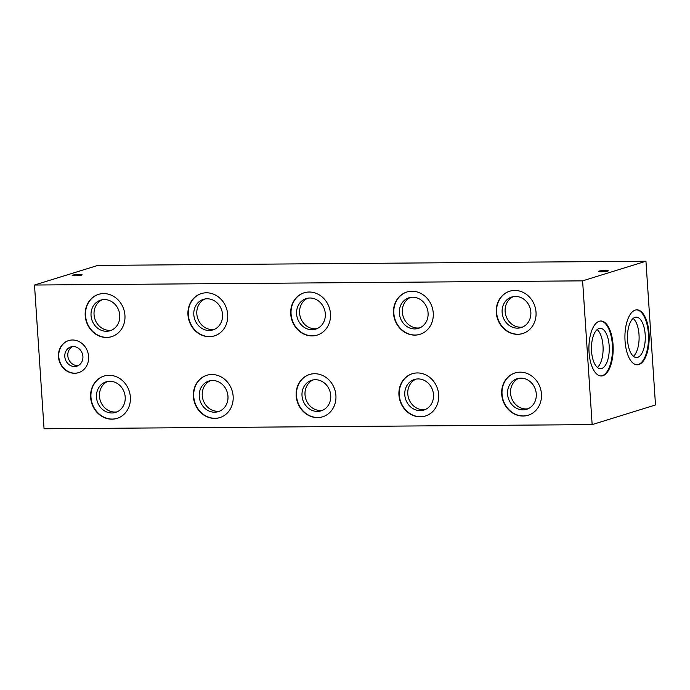 <?xml version="1.0" encoding="UTF-8"?>
<svg xmlns="http://www.w3.org/2000/svg" width="690" height="690" viewBox="0 0 690 690"><rect width="100%" height="100%" fill="white"/><g stroke="black" fill="none" stroke-linecap="round" stroke-linejoin="round"><path stroke-width="1.03" d="M649.057 333.615A27.488 12.135 -90.4 0 1 637.267 364.82A27.488 12.135 -90.4 0 1 625.054 341.05A27.488 12.135 -90.4 0 1 636.844 309.845A27.488 12.135 -90.4 0 1 649.057 333.615M636.508 309.862A27.488 12.135 -90.4 0 1 648.376 333.624A27.488 12.135 -90.4 0 1 636.922 364.812M206.879 375.248A22.14 19.7 -107.2 0 0 193.735 396.5A22.14 19.7 -107.2 0 0 219.989 417.554M233.142 396.302A22.14 19.7 72.8 0 1 219.825 417.605A22.14 19.7 72.8 0 1 193.398 396.603A22.14 19.7 72.8 0 1 206.715 375.3A22.14 19.7 72.8 0 1 233.142 396.302M412.422 373.687A22.14 19.7 -107.2 0 0 399.277 394.93A22.14 19.7 -107.2 0 0 425.532 415.984M438.676 394.732A22.14 19.7 72.8 0 1 425.359 416.036A22.14 19.7 72.8 0 1 398.941 395.034A22.14 19.7 72.8 0 1 412.258 373.73A22.14 19.7 72.8 0 1 438.676 394.732M515.189 372.902A22.14 19.7 -107.2 0 0 502.044 394.154A22.14 19.7 -107.2 0 0 528.298 415.207M541.443 393.956A22.14 19.7 72.8 0 1 528.135 415.259A22.14 19.7 72.8 0 1 501.708 394.257A22.14 19.7 72.8 0 1 515.025 372.954A22.14 19.7 72.8 0 1 541.443 393.956M98.687 294.32A22.14 19.7 -107.2 0 0 85.534 315.572A22.14 19.7 -107.2 0 0 111.797 336.625M124.942 315.373A22.14 19.7 72.8 0 1 111.625 336.677A22.14 19.7 72.8 0 1 85.206 315.675A22.14 19.7 72.8 0 1 98.523 294.371A22.14 19.7 72.8 0 1 124.942 315.373M304.221 292.758A22.14 19.7 -107.2 0 0 291.077 314.01A22.14 19.7 -107.2 0 0 317.331 335.055M330.484 313.812A22.14 19.7 72.8 0 1 317.167 335.116A22.14 19.7 72.8 0 1 290.74 314.114A22.14 19.7 72.8 0 1 304.057 292.81A22.14 19.7 72.8 0 1 330.484 313.812M509.763 291.189A22.14 19.7 -107.2 0 0 496.619 312.441A22.14 19.7 -107.2 0 0 522.873 333.494M536.018 312.242A22.14 19.7 72.8 0 1 522.71 333.546A22.14 19.7 72.8 0 1 496.283 312.544A22.14 19.7 72.8 0 1 509.6 291.24A22.14 19.7 72.8 0 1 536.018 312.242M406.997 291.974A22.14 19.7 -107.2 0 0 393.843 313.226A22.14 19.7 -107.2 0 0 420.106 334.279M433.251 313.027A22.14 19.7 72.8 0 1 419.934 334.331A22.14 19.7 72.8 0 1 393.516 313.329A22.14 19.7 72.8 0 1 406.824 292.025A22.14 19.7 72.8 0 1 433.251 313.027M201.454 293.543A22.14 19.7 -107.2 0 0 188.31 314.787A22.14 19.7 -107.2 0 0 214.564 335.84M227.709 314.588A22.14 19.7 72.8 0 1 214.4 335.892A22.14 19.7 72.8 0 1 187.973 314.89A22.14 19.7 72.8 0 1 201.29 293.586A22.14 19.7 72.8 0 1 227.709 314.588M613.048 344.776A27.488 12.135 -90.4 0 1 601.257 375.981A27.488 12.135 -90.4 0 1 589.044 352.211A27.488 12.135 -90.4 0 1 600.835 321.005A27.488 12.135 -90.4 0 1 613.048 344.776M600.498 321.014A27.488 12.135 -90.4 0 1 612.366 344.776A27.488 12.135 -90.4 0 1 600.912 375.972M68.724 340.541A16.802 14.939 -107.2 0 0 58.788 356.652A16.802 14.939 -107.2 0 0 78.669 372.635M88.605 356.523A16.802 14.939 72.8 0 1 78.505 372.686A16.802 14.939 72.8 0 1 58.46 356.756A16.802 14.939 72.8 0 1 68.56 340.593A16.802 14.939 72.8 0 1 88.605 356.523M104.112 376.033A22.14 19.7 -107.2 0 0 90.968 397.285A22.14 19.7 -107.2 0 0 117.222 418.33M130.367 397.086A22.14 19.7 72.8 0 1 117.059 418.39A22.14 19.7 72.8 0 1 90.632 397.388A22.14 19.7 72.8 0 1 103.948 376.085A22.14 19.7 72.8 0 1 130.367 397.086M309.655 374.463A22.14 19.7 -107.2 0 0 296.502 395.715A22.14 19.7 -107.2 0 0 322.756 416.769M335.909 395.517A22.14 19.7 72.8 0 1 322.592 416.82A22.14 19.7 72.8 0 1 296.174 395.819A22.14 19.7 72.8 0 1 309.482 374.515A22.14 19.7 72.8 0 1 335.909 395.517M645.184 334.607A20.191 8.918 -90.4 0 1 636.525 357.532A20.191 8.918 -90.4 0 1 627.555 340.075A20.191 8.918 -90.4 0 1 636.215 317.15A20.191 8.918 -90.4 0 1 645.184 334.607M633.429 356.307A20.191 8.918 89.6 0 0 639.018 334.659A20.191 8.918 89.6 0 0 633.144 318.418M210.398 380.69A15.999 14.231 -107.2 0 0 202.248 395.525A15.999 14.231 -107.2 0 0 219.808 411.076M199.246 396.457A15.999 14.231 -107.2 0 0 218.342 411.637A15.999 14.231 -107.2 0 0 227.959 396.241A15.999 14.231 -107.2 0 0 208.872 381.061A15.999 14.231 -107.2 0 0 199.246 396.457M415.932 379.129A15.999 14.231 -107.2 0 0 407.79 393.964A15.999 14.231 -107.2 0 0 425.351 409.506M404.788 394.896A15.999 14.231 -107.2 0 0 423.876 410.067A15.999 14.231 -107.2 0 0 433.501 394.671A15.999 14.231 -107.2 0 0 414.405 379.5A15.999 14.231 -107.2 0 0 404.788 394.896M518.707 378.344A15.999 14.231 -107.2 0 0 510.557 393.179A15.999 14.231 -107.2 0 0 528.117 408.73M507.555 394.111A15.999 14.231 -107.2 0 0 526.651 409.282A15.999 14.231 -107.2 0 0 536.268 393.895A15.999 14.231 -107.2 0 0 517.172 378.715A15.999 14.231 -107.2 0 0 507.555 394.111M102.198 299.762A15.999 14.231 -107.2 0 0 94.047 314.597A15.999 14.231 -107.2 0 0 111.616 330.148M91.046 315.528A15.999 14.231 -107.2 0 0 110.141 330.708A15.999 14.231 -107.2 0 0 119.767 315.313A15.999 14.231 -107.2 0 0 100.671 300.133A15.999 14.231 -107.2 0 0 91.046 315.528M307.74 298.201A15.999 14.231 -107.2 0 0 299.589 313.036A15.999 14.231 -107.2 0 0 317.15 328.587M296.588 313.967A15.999 14.231 -107.2 0 0 315.684 329.139A15.999 14.231 -107.2 0 0 325.301 313.743A15.999 14.231 -107.2 0 0 306.213 298.572A15.999 14.231 -107.2 0 0 296.588 313.967M513.282 296.64A15.999 14.231 -107.2 0 0 505.132 311.475A15.999 14.231 -107.2 0 0 522.692 327.017M502.13 312.397A15.999 14.231 -107.2 0 0 521.217 327.578A15.999 14.231 -107.2 0 0 530.843 312.182A15.999 14.231 -107.2 0 0 511.747 297.011A15.999 14.231 -107.2 0 0 502.13 312.397M410.507 297.416A15.999 14.231 -107.2 0 0 402.356 312.251A15.999 14.231 -107.2 0 0 419.925 327.802M399.355 313.182A15.999 14.231 -107.2 0 0 418.451 328.362A15.999 14.231 -107.2 0 0 428.076 312.967A15.999 14.231 -107.2 0 0 408.98 297.787A15.999 14.231 -107.2 0 0 399.355 313.182M204.973 298.986A15.999 14.231 -107.2 0 0 196.822 313.821A15.999 14.231 -107.2 0 0 214.383 329.363M193.821 314.752A15.999 14.231 -107.2 0 0 212.908 329.923A15.999 14.231 -107.2 0 0 222.534 314.528A15.999 14.231 -107.2 0 0 203.438 299.356A15.999 14.231 -107.2 0 0 193.821 314.752M609.175 345.768A20.191 8.918 -90.4 0 1 600.516 368.684A20.191 8.918 -90.4 0 1 591.546 351.227A20.191 8.918 -90.4 0 1 600.205 328.311A20.191 8.918 -90.4 0 1 609.175 345.768M597.428 367.468A20.191 8.918 89.6 0 0 603.008 345.811A20.191 8.918 89.6 0 0 597.135 329.579M72.424 346.596A10.083 8.961 -107.2 0 0 67.818 355.678A10.083 8.961 -107.2 0 0 78.298 365.553M64.817 356.609A10.083 8.961 -107.2 0 0 76.849 366.166A10.083 8.961 -107.2 0 0 82.904 356.471A10.083 8.961 -107.2 0 0 70.88 346.906A10.083 8.961 -107.2 0 0 64.817 356.609M107.631 381.475A15.999 14.231 -107.2 0 0 99.481 396.31A15.999 14.231 -107.2 0 0 117.041 411.852M96.479 397.242A15.999 14.231 -107.2 0 0 115.566 412.413A15.999 14.231 -107.2 0 0 125.192 397.017A15.999 14.231 -107.2 0 0 106.096 381.846A15.999 14.231 -107.2 0 0 96.479 397.242M313.165 379.905A15.999 14.231 -107.2 0 0 305.014 394.749A15.999 14.231 -107.2 0 0 322.584 410.291M302.013 395.672A15.999 14.231 -107.2 0 0 321.109 410.852A15.999 14.231 -107.2 0 0 330.726 395.456A15.999 14.231 -107.2 0 0 311.639 380.285A15.999 14.231 -107.2 0 0 302.013 395.672M81.593 275.094A4.959 0.587 176.2 0 1 76.047 275.776A4.959 0.587 176.2 0 1 72.183 275.457A4.959 0.587 176.2 0 1 72.683 275.163A4.959 0.587 176.2 0 1 78.229 274.482A4.959 0.587 176.2 0 1 82.093 274.801A4.959 0.587 176.2 0 1 81.593 275.094M607.769 271.092A4.959 0.587 176.2 0 1 602.223 271.765A4.959 0.587 176.2 0 1 598.359 271.455A4.959 0.587 176.2 0 1 598.86 271.153A4.959 0.587 176.2 0 1 604.406 270.48A4.959 0.587 176.2 0 1 608.269 270.791A4.959 0.587 176.2 0 1 607.769 271.092M645.952 261.225L655.5 404.97L592.149 424.6L44.048 428.775L34.5 285.03L582.602 280.856L645.952 261.225L97.851 265.4L34.5 285.03M592.149 424.6L582.602 280.856"/></g></svg>
